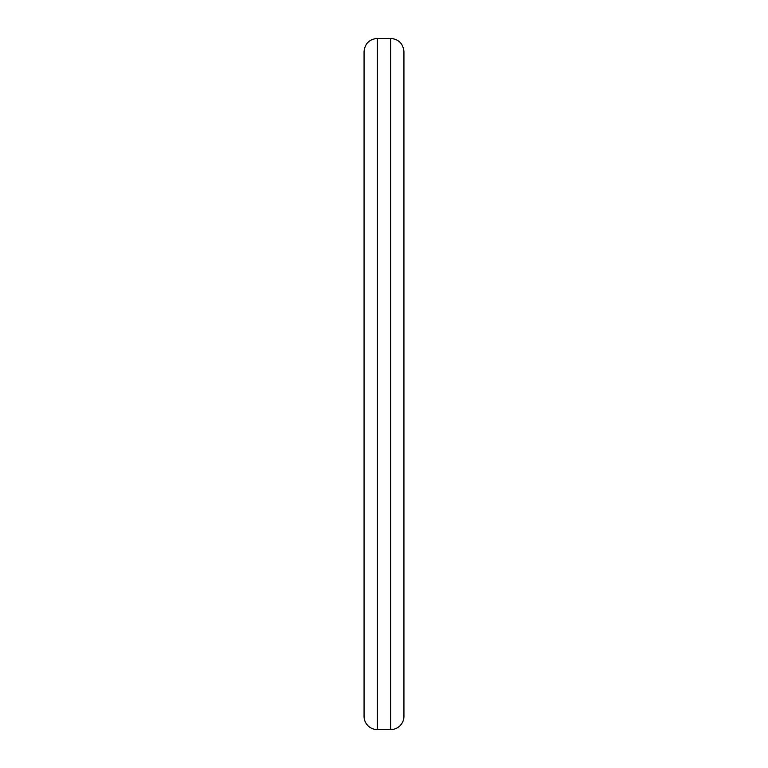 <?xml version="1.0" encoding="UTF-8"?>
<svg xmlns="http://www.w3.org/2000/svg" width="768" height="768" viewBox="0 0 768 768"><rect width="100%" height="100%" fill="white"/><g stroke="black" fill="none" stroke-linecap="round" stroke-linejoin="round"><path stroke-width="1.15" d="M403.939 703.018L403.939 64.982M377.357 729.6A13.296 13.296 0 0 1 364.061 716.304L364.061 51.696C364.848 43.622 369.283 39.187 377.357 38.4L377.357 729.6L390.643 729.6A13.296 13.296 0 0 0 403.939 716.304L403.939 51.696C403.152 43.622 398.717 39.187 390.643 38.4L377.357 38.4M390.643 729.6L390.643 38.4"/></g></svg>
